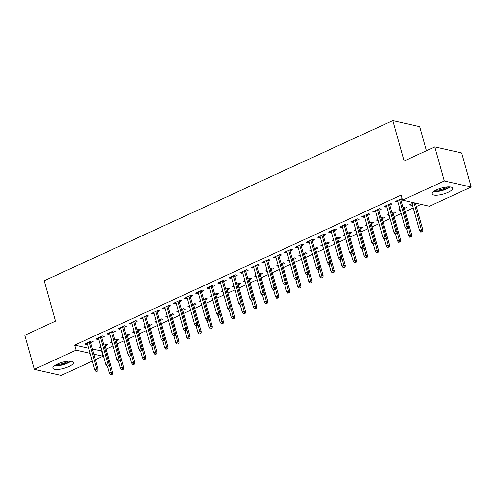<?xml version="1.0" encoding="UTF-8"?>
<svg xmlns="http://www.w3.org/2000/svg" width="496" height="496" viewBox="0 0 496 496"><rect width="100%" height="100%" fill="white"/><g stroke="black" fill="none" stroke-linecap="round" stroke-linejoin="round"><path stroke-width="0.74" d="M57.493 364.021A10.695 3.137 -15.6 0 1 73.458 362.427A10.695 3.137 -15.6 0 1 68.826 366.581A10.695 3.137 -15.6 0 1 52.861 368.181A10.695 3.137 -15.6 0 1 57.493 364.021M436.691 189.801A10.695 3.137 -15.6 0 1 452.656 188.201A10.695 3.137 -15.6 0 1 448.024 192.361A10.695 3.137 -15.6 0 1 432.059 193.955A10.695 3.137 -15.6 0 1 436.691 189.801M92.454 349.116L101.996 350.97M106.063 349.103L113.082 345.879M117.143 344.013L124.161 340.789M128.228 338.917L135.241 335.693M139.308 333.827L146.326 330.603M150.387 328.736L157.406 325.512M161.467 323.646L168.485 320.422M172.552 318.556L179.571 315.332M183.632 313.466L190.65 310.242M194.711 308.369L201.729 305.145M205.797 303.279L212.809 300.055M216.876 298.189L223.894 294.965M227.955 293.099L234.974 289.875M239.041 288.009L246.053 284.785M250.12 282.918L257.139 279.694M261.2 277.822L268.218 274.598M272.279 272.732L279.298 269.508M283.365 267.642L290.377 264.418M294.444 262.551L301.463 259.327M305.524 257.461L312.542 254.237M316.609 252.371L323.621 249.147M327.689 247.275L334.707 244.051M338.768 242.184L345.786 238.96M349.847 237.094L356.866 233.87M360.933 232.004L367.945 228.78M372.012 226.914L379.031 223.69M383.092 221.824L390.11 218.6M394.177 216.727L401.19 213.503M405.257 211.637L413.255 207.96M416.336 206.547L421.11 204.352M101.562 351.168L102.97 356.221L95.406 359.693M92.33 361.113L61.194 375.416L34.317 369.346L76.093 350.151L90.154 353.326M426.43 150.728L419.709 126.654L392.832 120.584L44.218 280.755L55.496 321.154L24.8 335.259L34.317 369.346M392.832 120.584L404.11 160.983L434.806 146.884L461.683 152.954L471.2 187.035L429.424 206.231L402.547 200.161L444.323 180.966L471.2 187.035M116.25 340.814L118.792 339.648L116.975 339.233L114.96 340.163M112.189 342.68L110.323 342.29L111.879 341.577M101.723 337.528L104.259 336.362L102.443 335.953L95.796 339.01L97.613 339.419L98.642 338.948M138.415 330.627L140.951 329.462L139.134 329.053L137.119 329.976M134.348 332.494L132.488 332.109L134.044 331.396M123.882 327.348L126.424 326.182L124.608 325.773L117.961 328.829L119.772 329.239L120.807 328.761M160.574 320.447L163.116 319.281L161.299 318.872L159.284 319.796M156.513 322.313L154.653 321.923L156.203 321.21M146.047 317.167L148.583 316.002L146.773 315.586L140.12 318.643L141.937 319.052L142.966 318.581M182.739 310.267L185.275 309.101L183.458 308.686L181.449 309.616M178.672 312.133L176.812 311.742L178.368 311.029M168.212 306.981L170.748 305.815L168.931 305.406L162.285 308.462L164.102 308.872L165.131 308.4M204.904 300.08L207.44 298.914L205.623 298.505L203.608 299.429M200.837 301.946L198.977 301.562L200.527 300.849M190.371 296.8L192.913 295.635L191.096 295.225L184.444 298.282L186.26 298.691L187.29 298.214M227.063 289.9L229.605 288.734L227.788 288.325L225.773 289.249M223.002 291.766L221.135 291.375L222.692 290.662M212.536 286.62L215.072 285.454L213.255 285.039L206.609 288.095L208.425 288.505L209.455 288.033M249.228 279.719L251.763 278.554L249.947 278.138L247.932 279.068M245.16 281.585L243.3 281.195L244.857 280.482M234.695 276.433L237.237 275.268L235.42 274.858L228.768 277.915L230.584 278.324L231.62 277.853M271.386 269.533L273.928 268.367L272.112 267.958L270.097 268.882M267.325 271.399L265.459 271.014L267.015 270.301M256.86 266.253L259.396 265.087L257.579 264.678L250.933 267.735L252.749 268.144L253.778 267.666M293.551 259.352L296.087 258.187L294.271 257.777L292.262 258.701M289.484 261.218L287.624 260.828L289.18 260.115M279.025 256.072L281.561 254.907L279.744 254.491L273.098 257.548L274.914 257.957L275.943 257.486M315.716 249.172L318.252 248.006L316.436 247.591L314.421 248.521M311.649 251.038L309.789 250.647L311.339 249.934M301.184 245.886L303.726 244.72L301.909 244.311L295.256 247.368L297.073 247.777L298.102 247.306M337.875 238.985L340.411 237.82L338.601 237.41L336.586 238.334M333.814 240.851L331.948 240.467L333.504 239.754M323.349 235.705L325.884 234.54L324.068 234.131L317.421 237.187L319.238 237.596L320.267 237.119M360.04 228.805L362.576 227.639L360.759 227.23L358.744 228.154M355.973 230.671L354.113 230.28L355.663 229.567M345.507 225.525L348.049 224.359L346.233 223.944L339.58 227.001L341.397 227.41L342.426 226.939M382.199 218.624L384.741 217.459L382.924 217.043L380.909 217.973M378.138 220.491L376.272 220.1L377.828 219.387M367.672 215.338L370.208 214.173L368.392 213.764L361.745 216.82L363.562 217.229L364.591 216.758M404.364 208.438L406.9 207.272L405.083 206.863L403.068 207.787M400.297 210.304L398.437 209.92L399.993 209.207M389.831 205.158L392.373 203.992L390.557 203.583L383.91 206.64L385.721 207.049L386.756 206.572M402.547 200.161L401.134 195.114L74.685 345.098L88.747 348.273M402.107 198.598L394.99 201.543L396.806 201.953L397.835 201.481M402.337 199.417L400.917 200.068M415.84 203.168L415.443 203.348M412.362 204.761L411.333 205.239L409.516 204.829L414.03 202.752M378.752 210.248L381.294 209.083L379.477 208.673L372.825 211.73L374.641 212.139L375.67 211.662M393.285 213.528L395.82 212.362L394.004 211.953L391.989 212.877M389.217 215.4L387.357 215.01L388.907 214.297M356.593 220.435L359.129 219.263L357.312 218.854L350.666 221.91L352.482 222.32L353.512 221.848M371.12 223.715L373.655 222.549L371.839 222.14L369.83 223.064M367.052 225.581L365.192 225.19L366.749 224.477M334.428 230.615L336.964 229.45L335.147 229.04L328.501 232.091L330.317 232.5L331.347 232.029M348.955 233.895L351.497 232.729L349.68 232.32L347.665 233.244M344.894 235.761L343.027 235.377L344.584 234.658M312.263 240.796L314.805 239.63L312.988 239.221L306.336 242.277L308.152 242.687L309.188 242.209M326.796 244.075L329.332 242.91L327.515 242.501L325.5 243.424M322.729 245.948L320.869 245.557L322.425 244.844M290.104 250.982L292.64 249.81L290.823 249.401L284.177 252.458L285.994 252.867L287.023 252.396M304.631 254.262L307.173 253.096L305.356 252.687L303.341 253.611M300.57 256.128L298.704 255.738L300.26 255.025M267.939 261.163L270.481 259.997L268.665 259.588L262.012 262.638L263.829 263.054L264.858 262.576M282.472 264.442L285.008 263.277L283.191 262.868L281.176 263.791M278.405 266.309L276.545 265.924L278.095 265.205M245.78 271.343L248.316 270.177L246.5 269.768L239.853 272.825L241.67 273.234L242.699 272.763M260.307 274.623L262.843 273.457L261.032 273.048L259.017 273.972M256.24 276.495L254.38 276.105L255.936 275.392M223.615 281.53L226.151 280.358L224.341 279.949L217.688 283.005L219.505 283.414L220.534 282.943M238.142 284.809L240.684 283.644L238.867 283.235L236.852 284.158M234.081 286.676L232.221 286.285L233.771 285.572M201.457 291.71L203.992 290.544L202.176 290.135L195.529 293.186L197.346 293.601L198.375 293.124M215.983 294.99L218.519 293.824L216.702 293.415L214.694 294.339M211.916 296.856L210.056 296.472L211.612 295.752M179.292 301.89L181.827 300.725L180.011 300.316L173.364 303.372L175.181 303.781L176.21 303.31M193.818 305.17L196.36 304.005L194.544 303.595L192.529 304.519M189.757 307.043L187.891 306.652L189.447 305.939M157.127 312.077L159.669 310.905L157.852 310.496L151.199 313.553L153.016 313.962L154.045 313.491M171.659 315.357L174.195 314.191L172.379 313.782L170.364 314.706M167.592 317.223L165.732 316.832L167.288 316.119M134.968 322.257L137.504 321.092L135.687 320.683L129.041 323.733L130.857 324.148L131.886 323.671M149.494 325.537L152.036 324.372L150.22 323.962L148.205 324.886M145.433 327.403L143.567 327.019L145.123 326.3M112.803 332.438L115.345 331.272L113.528 330.863L106.876 333.92L108.692 334.329L109.721 333.858M127.336 335.718L129.871 334.552L128.055 334.143L126.04 335.067M123.268 337.59L121.408 337.199L122.958 336.486M90.644 342.624L93.18 341.453L91.363 341.043L84.717 344.1L86.533 344.509L87.563 344.038M105.171 345.904L107.706 344.739L105.89 344.329L103.881 345.253M101.103 347.77L99.243 347.38L100.8 346.667M93.862 354.163L102.97 356.221M434.806 146.884L444.323 180.966M74.685 345.098L76.093 350.151M396.496 200.855L396.806 201.953M411.023 204.135L411.333 205.239M385.417 205.945L385.721 207.049M399.943 209.225L400.253 210.329M374.331 211.036L374.641 212.139M388.864 214.315L389.174 215.419M363.252 216.126L363.562 217.229M377.785 219.406L378.088 220.509M352.172 221.216L352.482 222.32M366.699 224.496L367.009 225.599M341.093 226.306L341.397 227.41M355.62 229.592L355.93 230.696M330.007 231.403L330.317 232.5M344.54 234.682L344.844 235.786M318.928 236.493L319.238 237.596M333.455 239.773L333.765 240.876M307.849 241.583L308.152 242.687M322.375 244.863L322.685 245.966M296.763 246.673L297.073 247.777M311.296 249.953L311.606 251.057M285.684 251.763L285.994 252.867M300.216 255.043L300.52 256.147M274.604 256.854L274.914 257.957M289.131 260.14L289.441 261.243M263.525 261.95L263.829 263.054M278.051 265.23L278.361 266.333M252.439 267.04L252.749 268.144M266.972 270.32L267.276 271.424M241.36 272.13L241.67 273.234M255.886 275.41L256.196 276.514M230.28 277.221L230.584 278.324M244.807 280.5L245.117 281.604M219.195 282.311L219.505 283.414M233.728 285.591L234.031 286.694M208.115 287.401L208.425 288.505M222.648 290.687L222.952 291.791M197.036 292.497L197.346 293.601M211.563 295.777L211.873 296.881M185.957 297.588L186.26 298.691M200.483 300.867L200.793 301.971M174.871 302.678L175.181 303.781M189.404 305.958L189.708 307.061M163.792 307.768L164.102 308.872M178.318 311.048L178.628 312.151M152.712 312.858L153.016 313.962M167.239 316.138L167.549 317.242M141.627 317.948L141.937 319.052M156.159 321.234L156.463 322.338M130.547 323.045L130.857 324.148M145.074 326.325L145.384 327.428M119.468 328.135L119.772 329.239M133.994 331.415L134.304 332.518M108.388 333.225L108.692 334.329M122.915 336.505L123.225 337.609M97.303 338.315L97.613 339.419M111.836 341.595L112.139 342.699M86.223 343.406L86.533 344.509M100.75 346.685L101.06 347.789M407.352 228.315L406.243 228.823L408.078 228.482L407.352 228.315L407.042 226.405L405.052 227.323L397.525 200.378M399.522 199.46L407.042 226.405L408.351 226.703L400.607 198.964M408.078 228.482L408.351 226.703M405.052 227.323L406.243 228.823M420.769 232.109L422.604 231.762L420.769 232.109L419.579 230.603L421.575 229.685L422.883 229.983L415.363 203.056M421.879 231.601L414.055 202.759M419.579 230.603L412.058 203.658M422.883 229.983L422.604 231.762M396.267 233.405L395.163 233.92L396.992 233.573L396.267 233.405L395.963 231.496L393.967 232.413L386.446 205.468M388.442 204.557L395.963 231.496L397.271 231.793L389.527 204.054M396.992 233.573L397.271 231.793M393.967 232.413L395.163 233.92M385.187 238.502L384.078 239.01L385.913 238.663L385.187 238.502L384.884 236.592L382.887 237.503L375.367 210.564M377.357 209.647L384.884 236.592L386.192 236.883L378.442 209.145M385.913 238.663L386.192 236.883M382.887 237.503L384.078 239.01M409.69 237.2L411.525 236.852L409.69 237.2L408.499 235.693L410.49 234.782L411.798 235.073L404.054 207.334M410.8 236.691L408.313 226.97M408.499 235.693L406.602 228.91M411.798 235.073L411.525 236.852M398.61 242.29L400.446 241.943L398.61 242.29L397.414 240.789L399.41 239.872L400.718 240.163L392.975 212.431M399.714 241.781L397.228 232.06M397.414 240.789L395.523 234M400.718 240.163L400.446 241.943M433.547 191.617A10.627 3.119 164.4 0 0 450.176 186.973M449.209 186.911A9.257 2.716 -15.6 0 1 434.341 191.065M435.755 190.253A8.568 2.517 164.4 0 0 447.578 186.955M54.343 365.837A10.627 3.119 164.4 0 0 70.978 361.193M70.01 361.131A9.257 2.716 -15.6 0 1 55.143 365.285M56.556 364.479A8.568 2.517 164.4 0 0 68.38 361.175M374.108 243.592L372.998 244.1L374.833 243.753L374.108 243.592L373.798 241.682L371.808 242.594L364.281 215.655M366.277 214.737L373.798 241.682L375.106 241.974L367.362 214.235M374.833 243.753L375.106 241.974M371.808 242.594L372.998 244.1M363.022 248.682L361.919 249.19L363.754 248.843L363.022 248.682L362.719 246.772L360.722 247.69L353.202 220.745M355.198 219.827L362.719 246.772L364.027 247.064L356.283 219.331M363.754 248.843L364.027 247.064M360.722 247.69L361.919 249.19M387.525 247.38L389.36 247.033L387.525 247.38L386.334 245.88L388.331 244.962L389.639 245.26L381.895 217.521M388.635 246.872L386.148 237.15M386.334 245.88L384.437 239.091M389.639 245.26L389.36 247.033M376.445 252.47L378.281 252.129L376.445 252.47L375.255 250.97L377.245 250.052L378.553 250.35L370.81 222.611M377.555 251.962L375.069 242.24M375.255 250.97L373.358 244.181M378.553 250.35L378.281 252.129M351.943 253.772L350.833 254.281L352.668 253.94L351.943 253.772L351.639 251.863L349.643 252.78L342.122 225.835M344.112 224.917L351.639 251.863L352.947 252.16L345.204 224.421M352.668 253.94L352.947 252.16M349.643 252.78L350.833 254.281M365.366 257.56L367.201 257.219L365.366 257.56L364.169 256.06L366.166 255.142L367.474 255.44L359.73 227.701M366.47 257.052L363.983 247.33M364.169 256.06L362.278 249.271M367.474 255.44L367.201 257.219M340.864 258.862L339.754 259.371L341.589 259.03L340.864 258.862L340.56 256.953L338.563 257.87L331.037 230.925M333.033 230.008L340.56 256.953L341.862 257.25L334.118 229.512M341.589 259.03L341.862 257.25M338.563 257.87L339.754 259.371M354.28 262.657L356.116 262.31L354.28 262.657L353.09 261.15L355.086 260.233L356.395 260.53L348.651 232.791M355.39 262.148L352.904 252.421M353.09 261.15L351.199 254.361M356.395 260.53L356.116 262.31M329.784 263.953L328.674 264.467L330.51 264.12L329.784 263.953L329.474 262.043L327.484 262.961L319.957 236.015M321.954 235.104L329.474 262.043L330.782 262.341L323.039 234.602M330.51 264.12L330.782 262.341M327.484 262.961L328.674 264.467M343.201 267.747L345.036 267.4L343.201 267.747L342.011 266.24L344.007 265.329L345.315 265.62L337.565 237.882M344.311 267.239L341.825 257.517M342.011 266.24L340.113 259.458M345.315 265.62L345.036 267.4M318.699 269.049L317.589 269.557L319.424 269.21L318.699 269.049L318.395 267.139L316.398 268.051L308.878 241.112M310.874 240.194L318.395 267.139L319.703 267.431L311.959 239.692M319.424 269.21L319.703 267.431M316.398 268.051L317.589 269.557M332.122 272.837L333.957 272.49L332.122 272.837L330.931 271.337L332.921 270.419L334.23 270.711L326.486 242.978M333.231 272.329L330.745 262.607M330.931 271.337L329.034 264.548M334.23 270.711L333.957 272.49M307.619 274.139L306.509 274.648L308.345 274.3L307.619 274.139L307.315 272.23L305.319 273.141L297.798 246.202M299.789 245.284L307.315 272.23L308.624 272.521L300.874 244.782M308.345 274.3L308.624 272.521M305.319 273.141L306.509 274.648M321.042 277.927L322.871 277.586L321.042 277.927L319.846 276.427L321.842 275.509L323.15 275.807L315.406 248.068M322.146 277.419L319.66 267.697M319.846 276.427L317.955 269.638M323.15 275.807L322.871 277.586M296.54 279.229L295.43 279.738L297.265 279.391L296.54 279.229L296.23 277.32L294.24 278.237L286.713 251.292M288.709 250.375L296.23 277.32L297.538 277.611L289.794 249.879M297.265 279.391L297.538 277.611M294.24 278.237L295.43 279.738M309.957 283.018L311.792 282.677L309.957 283.018L308.766 281.517L310.763 280.6L312.071 280.897L304.327 253.158M311.066 282.509L308.58 272.788M308.766 281.517L306.869 274.728M312.071 280.897L311.792 282.677M285.454 284.32L284.351 284.828L286.186 284.487L285.454 284.32L285.15 282.41L283.154 283.328L275.633 256.382M277.63 255.465L285.15 282.41L286.459 282.708L278.715 254.969M286.186 284.487L286.459 282.708M283.154 283.328L284.351 284.828M298.877 288.108L300.712 287.767L298.877 288.108L297.687 286.607L299.677 285.69L300.985 285.987L293.241 258.249M299.987 287.599L297.501 277.878M297.687 286.607L295.79 279.818M300.985 285.987L300.712 287.767M274.375 289.41L273.265 289.918L275.1 289.577L274.375 289.41L274.071 287.5L272.075 288.418L264.554 261.473M266.544 260.555L274.071 287.5L275.379 287.798L267.635 260.059M275.1 289.577L275.379 287.798M272.075 288.418L273.265 289.918M287.798 293.204L289.633 292.857L287.798 293.204L286.601 291.698L288.598 290.78L289.906 291.078L282.162 263.339M288.901 292.696L286.415 282.968M286.601 291.698L284.71 284.909M289.906 291.078L289.633 292.857M263.295 294.5L262.186 295.015L264.021 294.667L263.295 294.5L262.985 292.59L260.995 293.508L253.468 266.563M255.465 265.651L262.985 292.59L264.294 292.888L256.55 265.149M264.021 294.667L264.294 292.888M260.995 293.508L262.186 295.015M276.712 298.294L278.547 297.947L276.712 298.294L275.522 296.788L277.518 295.876L278.826 296.168L271.083 268.429M277.822 297.786L275.336 288.064M275.522 296.788L273.625 290.005M278.826 296.168L278.547 297.947M252.21 299.596L251.106 300.105L252.941 299.758L252.21 299.596L251.906 297.687L249.91 298.598L242.389 271.659M244.385 270.742L251.906 297.687L253.214 297.978L245.47 270.239M252.941 299.758L253.214 297.978M249.91 298.598L251.106 300.105M265.633 303.385L267.468 303.037L265.633 303.385L264.442 301.884L266.439 300.967L267.741 301.258L259.997 273.525M266.743 302.876L264.256 293.155M264.442 301.884L262.545 295.095M267.741 301.258L267.468 303.037M241.13 304.687L240.021 305.195L241.856 304.848L241.13 304.687L240.827 302.777L238.83 303.695L231.31 276.749M233.306 275.832L240.827 302.777L242.135 303.068L234.391 275.33M241.856 304.848L242.135 303.068M238.83 303.695L240.021 305.195M254.553 308.475L256.389 308.134L254.553 308.475L253.363 306.974L255.353 306.057L256.661 306.354L248.918 278.616M255.663 307.966L253.171 298.245M253.363 306.974L251.466 300.185M256.661 306.354L256.389 308.134M230.051 309.777L228.941 310.285L230.776 309.938L230.051 309.777L229.747 307.867L227.751 308.785L220.23 281.84M222.22 280.922L229.747 307.867L231.055 308.159L223.305 280.426M230.776 309.938L231.055 308.159M227.751 308.785L228.941 310.285M243.474 313.565L245.303 313.224L243.474 313.565L242.277 312.065L244.274 311.147L245.582 311.445L237.838 283.706M244.578 313.057L242.091 303.335M242.277 312.065L240.386 305.276M245.582 311.445L245.303 313.224M218.972 314.867L217.862 315.375L219.697 315.034L218.972 314.867L218.662 312.957L216.671 313.875L209.145 286.93M211.141 286.012L218.662 312.957L219.97 313.255L212.226 285.516M219.697 315.034L219.97 313.255M216.671 313.875L217.862 315.375M232.388 318.661L234.224 318.314L232.388 318.661L231.198 317.155L233.194 316.237L234.503 316.535L226.759 288.796M233.498 318.147L231.012 308.425M231.198 317.155L229.301 310.366M234.503 316.535L234.224 318.314M207.886 319.957L206.782 320.466L208.611 320.125L207.886 319.957L207.582 318.048L205.586 318.965L198.065 292.02M200.062 291.102L207.582 318.048L208.89 318.345L201.147 290.606M208.611 320.125L208.89 318.345M205.586 318.965L206.782 320.466M221.309 323.752L223.144 323.404L221.309 323.752L220.119 322.245L222.109 321.327L223.417 321.625L215.673 293.886M222.419 323.243L219.933 313.515M220.119 322.245L218.221 315.456M223.417 321.625L223.144 323.404M196.807 325.054L195.697 325.562L197.532 325.215L196.807 325.054L196.503 323.138L194.506 324.055L186.986 297.11M188.976 296.199L196.503 323.138L197.811 323.435L190.067 295.697M197.532 325.215L197.811 323.435M194.506 324.055L195.697 325.562M210.23 328.842L212.065 328.495L210.23 328.842L209.033 327.335L211.029 326.424L212.338 326.715L204.594 298.976M211.333 328.333L208.847 318.612M209.033 327.335L207.142 320.552M212.338 326.715L212.065 328.495M185.727 330.144L184.617 330.652L186.453 330.305L185.727 330.144L185.417 328.234L183.427 329.146L175.9 302.207M177.897 301.289L185.417 328.234L186.725 328.526L178.982 300.787M186.453 330.305L186.725 328.526M183.427 329.146L184.617 330.652M199.144 333.932L200.979 333.585L199.144 333.932L197.954 332.432L199.95 331.514L201.258 331.805L193.514 304.073M200.254 333.424L197.768 323.702M197.954 332.432L196.056 325.643M201.258 331.805L200.979 333.585M174.642 335.234L173.538 335.742L175.373 335.395L174.642 335.234L174.338 333.324L172.341 334.242L164.821 307.297M166.817 306.379L174.338 333.324L175.646 333.616L167.902 305.877M175.373 335.395L175.646 333.616M172.341 334.242L173.538 335.742M188.065 339.022L189.9 338.681L188.065 339.022L186.874 337.522L188.871 336.604L190.173 336.902L182.429 309.163M189.174 338.514L186.688 328.792M186.874 337.522L184.977 330.733M190.173 336.902L189.9 338.681M163.562 340.324L162.452 340.833L164.288 340.485L163.562 340.324L163.258 338.415L161.262 339.332L153.741 312.387M155.738 311.469L163.258 338.415L164.567 338.706L156.823 310.973M164.288 340.485L164.567 338.706M161.262 339.332L162.452 340.833M176.985 344.112L178.82 343.771L176.985 344.112L175.795 342.612L177.785 341.694L179.093 341.992L171.349 314.253M178.095 343.604L175.603 333.882M175.795 342.612L173.898 335.823M179.093 341.992L178.82 343.771M152.483 345.414L151.373 345.923L153.208 345.582L152.483 345.414L152.179 343.505L150.183 344.422L142.662 317.477M144.652 316.56L152.179 343.505L153.481 343.802L145.737 316.064M153.208 345.582L153.481 343.802M150.183 344.422L151.373 345.923M165.906 349.209L167.735 348.862L165.906 349.209L164.709 347.702L166.706 346.785L168.014 347.082L160.27 319.343M167.009 348.694L164.523 338.973M164.709 347.702L162.818 340.913M168.014 347.082L167.735 348.862M141.403 350.505L140.294 351.013L142.129 350.672L141.403 350.505L141.093 348.595L139.103 349.513L131.576 322.567M133.573 321.65L141.093 348.595L142.402 348.893L134.658 321.154M142.129 350.672L142.402 348.893M139.103 349.513L140.294 351.013M154.82 354.299L156.655 353.952L154.82 354.299L153.63 352.792L155.626 351.875L156.934 352.172L149.184 324.434M155.93 353.791L153.444 344.063M153.63 352.792L151.733 346.003M156.934 352.172L156.655 353.952M130.318 355.601L129.214 356.109L131.043 355.762L130.318 355.601L130.014 353.685L128.018 354.603L120.497 327.658M122.493 326.746L130.014 353.685L131.322 353.983L123.578 326.244M131.043 355.762L131.322 353.983M128.018 354.603L129.214 356.109M143.741 359.389L145.576 359.042L143.741 359.389L142.55 357.883L144.541 356.971L145.849 357.263L138.105 329.524M144.851 358.881L142.364 349.159M142.55 357.883L140.653 351.1M145.849 357.263L145.576 359.042M119.238 360.691L118.129 361.2L119.964 360.852L119.238 360.691L118.935 358.782L116.938 359.693L109.418 332.754M111.408 331.836L118.935 358.782L120.243 359.073L112.499 331.334M119.964 360.852L120.243 359.073M116.938 359.693L118.129 361.2M132.661 364.479L134.497 364.132L132.661 364.479L131.465 362.979L133.461 362.061L134.769 362.353L127.026 334.62M133.765 363.971L131.279 354.249M131.465 362.979L129.574 356.19M134.769 362.353L134.497 364.132M108.159 365.781L107.049 366.29L108.884 365.943L108.159 365.781L107.849 363.872L105.859 364.789L98.332 337.844M100.328 336.927L107.849 363.872L109.157 364.163L101.413 336.424M108.884 365.943L109.157 364.163M105.859 364.789L107.049 366.29M121.576 369.57L123.411 369.229L121.576 369.57L120.385 368.069L122.382 367.152L123.69 367.449L115.946 339.71M122.686 369.061L120.199 359.34M120.385 368.069L118.488 361.28M123.69 367.449L123.411 369.229M97.073 370.872L95.97 371.38L97.805 371.033L97.073 370.872L96.77 368.962L94.773 369.88L87.253 342.934M89.249 342.017L96.77 368.962L98.078 369.26L90.334 341.521M97.805 371.033L98.078 369.26M94.773 369.88L95.97 371.38M110.496 374.66L112.332 374.319L110.496 374.66L109.306 373.159L111.302 372.242L112.604 372.539L104.861 344.801M111.606 374.151L109.12 364.43M109.306 373.159L107.409 366.37M112.604 372.539L112.332 374.319"/></g></svg>
